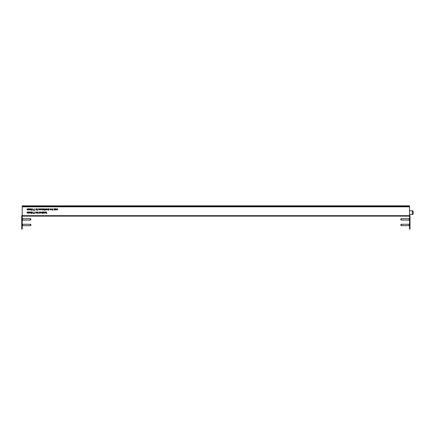 <?xml version="1.0" encoding="UTF-8"?>
<svg xmlns="http://www.w3.org/2000/svg" width="435" height="435" viewBox="0 0 435 435"><rect width="100%" height="100%" fill="white"/><g stroke="black" fill="none" stroke-linecap="round" stroke-linejoin="round"><path stroke-width="0.65" d="M47.393 209.599L48.1 209.523L48.269 208.773L48.269 210.442L48.127 209.735L47.671 209.98L47.23 209.376L47.371 208.773L47.371 209.333M55.261 209.741L55.114 208.773L55.745 208.751L56.365 209.371L55.74 209.98L55.261 209.741M52.63 208.99L52.776 210.442L52.63 209.746L52.146 209.98L51.526 209.365L52.151 208.751L52.63 208.99M49.188 209.67L48.584 209.811L49.041 209.675L48.562 209.094L48.91 208.751L49.253 208.914L48.709 209.088L49.188 209.67M31.162 212.764L31.722 211.905L32.266 212.764L31.722 213.618L31.162 212.764M33.914 213.411L34.669 213.574L33.664 213.574L34.523 211.905L33.914 213.411M36.524 211.948L36.67 213.139L36.524 211.948M36.214 212.845L35.605 212.987L36.067 212.851L35.583 212.269L35.936 211.927L36.274 212.09L35.73 212.264L36.214 212.845M44.098 211.948L44.245 213.139L43.81 213.161L44.098 211.948M42.429 212.171L42.576 213.618L42.429 212.922L41.945 213.161L41.325 212.541L41.95 211.927L42.429 212.171M39.384 211.948L39.531 213.139L39.09 213.161L39.384 211.948M46.936 209.36L46.322 209.98L45.702 209.36L46.322 208.751L46.936 209.36M44.805 209.958L44.598 210.442L44.245 209.958L44.452 208.773L44.805 209.958M42.385 208.773L42.532 209.958L41.934 209.98L41.488 208.773L41.961 209.833L42.385 208.773M38.633 209.73L38.487 208.773L39.117 208.751L39.737 209.371L39.112 209.98L38.633 209.73M30.765 208.773L30.912 209.958L29.977 209.692L29.542 209.98L29.14 209.414L29.286 208.773L29.569 209.833L30.097 208.773L30.379 209.833L30.765 208.773M46.561 211.948L46.708 213.618L46.561 212.655L45.811 213.139L46.436 212.574L45.746 211.948L46.561 212.498L46.561 211.948M33.914 210.23L34.669 210.399L33.664 210.399L34.523 208.729L33.914 210.23M37.589 209.958L37.377 210.442L37.024 209.958L37.236 208.773L37.589 209.958M409.531 205.853L409.531 206.832L22.218 206.832L22.218 215.668L409.531 215.668L409.531 216.135L22.218 216.135L22.218 215.668M409.531 206.832L409.531 215.668M28.661 211.948L28.802 213.139L27.873 212.873L27.432 213.161L27.03 212.595L27.177 211.948L27.459 213.014L27.992 211.948L28.275 213.014L28.661 211.948M36.817 209.36L36.203 209.98L35.583 209.36L36.203 208.751L36.817 209.36M33.022 210.23L32.875 208.773L33.022 210.23M28.661 208.773L28.802 209.958L27.873 209.692L27.432 209.98L27.03 209.414L27.177 208.773L27.459 209.833L27.992 208.773L28.275 209.833L28.661 208.773M31.162 209.583L31.722 208.729L32.266 209.583L31.722 210.442L31.162 209.583M41.053 209.333L40.618 208.898L40.053 209.077L40.602 208.751L41.2 209.36L40.596 209.98L39.987 209.333L41.053 209.333M43.891 209.333L43.456 208.898L42.886 209.077L43.435 208.751L44.033 209.36L43.435 209.98L42.826 209.333L43.891 209.333M45.311 208.773L45.452 209.958L45.017 209.98L45.311 208.773M39.966 212.916L39.819 211.948L40.455 211.927L41.075 212.546L40.45 213.161L39.966 212.916M43.011 212.992L43.641 213.139L42.744 213.139L43.435 212.095L42.76 211.948L43.701 211.948L43.011 212.992M45.066 211.927L45.599 213.139L45.066 212.073L44.539 213.139L45.066 211.927M38.046 212.171L38.193 213.618L38.046 212.922L37.562 213.161L36.942 212.541L37.568 211.927L38.046 212.171M33.022 213.411L32.875 211.948L33.022 213.411M30.765 211.948L30.912 213.139L29.977 212.873L29.542 213.161L29.14 212.595L29.286 211.948L29.569 213.014L30.097 211.948L30.379 213.014L30.765 211.948M51.129 209.333L50.694 208.898L50.128 209.077L50.677 208.751L51.276 209.36L50.672 209.98L50.063 209.333L51.129 209.333M54.636 208.773L54.783 209.958L54.179 209.98L53.739 208.773L54.206 209.833L54.636 208.773M57.828 209.355L57.159 209.98L56.615 209.703L57.17 209.833L57.681 209.371L57.17 208.898L56.615 209.023L57.175 208.751L57.828 209.355M32.125 212.764L31.717 212.073L31.369 212.351L31.717 213.449L32.125 212.764M32.125 209.583L31.717 208.898L31.369 209.175L31.717 210.274L32.125 209.583M37.568 212.073L37.089 212.541L37.568 213.014L38.046 212.546L37.568 212.073M41.95 212.073L41.472 212.541L41.945 213.014L42.429 212.546L41.95 212.073M40.444 213.014L40.928 212.546L40.45 212.073L39.966 212.541L40.444 213.014M39.112 209.833L39.59 209.365L39.112 208.898L38.633 209.365L39.112 209.833M55.74 209.833L56.218 209.365L55.74 208.898L55.261 209.365L55.74 209.833M52.151 208.898L51.673 209.365L52.151 209.833L52.63 209.371L52.151 208.898M46.322 209.833L46.79 209.36L46.322 208.898L45.849 209.36L46.322 209.833M36.203 209.833L36.67 209.36L36.203 208.898L35.73 209.36L36.203 209.833M40.134 209.48L40.591 209.833L41.037 209.48L40.134 209.48M50.21 209.48L50.667 209.833L51.112 209.48L50.21 209.48M42.973 209.48L43.424 209.833L43.875 209.48L42.973 209.48M22.218 205.853L22.218 206.832M409.531 206.141L22.218 206.141M409.531 206.598L22.218 206.598M413.25 211.693L413.25 213.552A0.93 0.93 0 0 1 412.32 214.482L412.32 210.763A0.93 0.93 0 0 1 413.25 211.693M409.531 214.482L412.32 214.482M409.531 210.763L412.32 210.763M413.25 213.319L413.25 212.623M409.531 216.135L409.993 216.364L409.993 215.901A0.696 0.696 0 0 0 409.531 215.243M409.993 216.364L409.993 217.995L409.531 217.995L409.531 229.153L409.993 229.153L409.993 217.995M409.531 217.995L409.531 216.364M22.218 215.243A0.696 0.696 0 0 0 21.75 215.901L21.75 229.153L22.218 229.153L22.218 216.135M22.218 216.364L21.75 216.364M21.75 217.995L22.218 217.995M30.374 218.691L31.07 219.387L30.374 220.083L30.374 218.691L22.587 218.691L22.218 218.321M30.374 220.083L22.587 220.083L22.587 218.691M30.374 224.27L31.07 224.966L30.374 225.667L30.374 224.27L22.587 224.27L22.218 223.9M30.374 225.667L22.587 225.667L22.587 224.27M401.369 220.083L400.673 219.387L401.369 218.691L401.369 220.083L409.161 220.083L409.531 220.458M401.369 218.691L409.161 218.691L409.161 220.083M401.369 225.667L400.673 224.966L401.369 224.27L401.369 225.667L409.161 225.667L409.531 226.037M401.369 224.27L409.161 224.27L409.161 225.667M409.993 227.374L409.531 227.374M21.75 227.374L22.218 227.374M409.531 205.847L22.218 205.847L409.531 205.847M22.587 220.083L22.218 220.458M22.587 225.667L22.218 226.037M409.161 218.691L409.531 218.321M409.161 224.27L409.531 223.9"/></g></svg>
